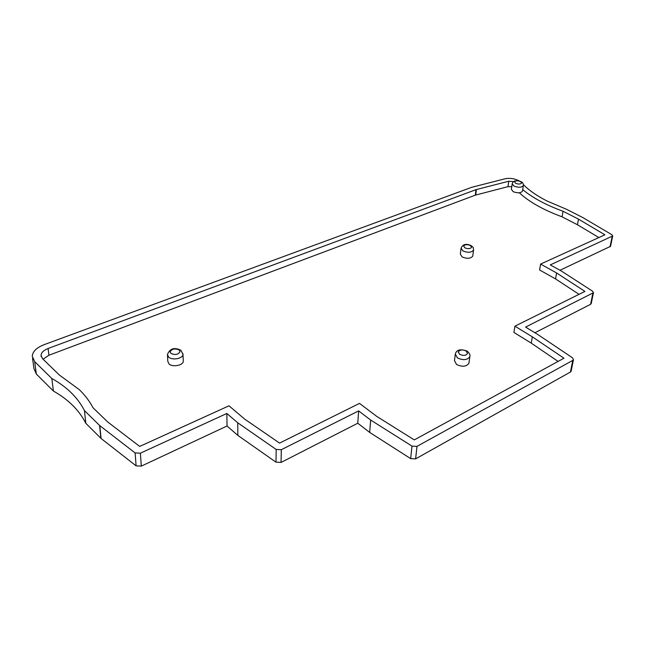 <?xml version="1.0" encoding="UTF-8"?>
<svg xmlns="http://www.w3.org/2000/svg" width="645" height="645" viewBox="0 0 645 645"><rect width="100%" height="100%" fill="white"/><g stroke="black" fill="none" stroke-linecap="round" stroke-linejoin="round"><path stroke-width="0.97" d="M459.635 354.298C463.303 355.951 465.94 355.693 467.536 353.516L466.19 351.041C462.521 349.397 459.885 349.663 458.297 351.839L459.635 354.298M455.225 354.75L454.475 360.628L456.555 364.506C462.288 367.118 466.408 366.699 468.923 363.272L469.012 362.571M170.917 353.396C175.085 355.234 178.125 354.677 180.052 351.719L179.262 350.025C175.101 348.203 172.054 348.768 170.135 351.727L170.917 353.396M167.482 355.322L167.797 361.329L169.006 363.965C172.61 367.416 183.172 365.425 183.285 361.305L183.253 360.499M464.819 247.817C468.028 249.083 470.286 248.906 471.592 247.293L470.407 245.503C467.198 244.245 464.948 244.431 463.642 246.043L464.819 247.817M461.022 248.559L460.337 254.146L462.159 256.952C467.174 258.951 470.713 258.661 472.761 256.105L472.817 255.686M515.718 183.341C518.58 184.365 520.563 184.26 521.66 183.019L520.499 181.527C517.637 180.503 515.661 180.616 514.565 181.858L515.718 183.341M512.162 184.067L511.388 189.348L513.186 191.686C517.661 193.315 520.765 193.137 522.49 191.17L522.531 190.888M513.622 181.656L508.776 181.229L475.986 189.662L48.085 348.502C43.675 350.251 41.328 352.533 41.046 355.363L42.522 358.676L59.267 374.947L79.287 389.644C84.987 395.143 89.558 401.174 93.009 407.721L107.578 421.87L139.691 446.421L228.983 405.81L244.753 419.169L279.575 443.099L359.499 403.391L376.857 416.476L414.284 439.898L563.964 358.209L532.343 336.835L514.912 326.177L584.926 291.395L556.611 272.972L540.591 264.071L604.913 234.812L578.5 219.131L563.061 211.27C545.968 205.013 532.52 197.789 522.732 189.606M523.377 184.615C529.069 190.388 536.93 195.846 546.968 200.982L566.536 209.303L582.661 217.478L611.903 234.724L612.718 235.957L610.573 246.188M519.483 181.043L518.056 180.326C513.759 178.415 509.397 177.899 504.962 178.794L471.584 187.348L44.078 344.68C36.668 347.582 32.726 351.42 32.25 356.177L34.669 361.635L51.826 378.502L53.398 391.039C68.41 399.529 79.214 410.284 85.809 423.297L101.08 438.479L136.103 465.859L141.311 466.117L227.032 426.014L226.838 413.469L140.368 453.193L135.111 452.927L136.103 465.859M34.669 361.635L36.346 374.06L33.935 368.569L32.532 358.249M36.346 374.06L53.398 391.039M51.826 378.502C66.943 386.952 77.811 397.642 84.447 410.575L85.809 423.297M84.447 410.575L99.612 425.498L100.87 438.294M135.111 452.927L99.612 425.498M226.838 413.469L237.739 422.806L237.844 435.391L227.032 426.014M237.844 435.391L275.971 462.167L281.051 462.425L357.773 423.233L358.636 410.897L281.309 449.718L276.189 449.452L275.971 462.167M237.739 422.806L276.189 449.452M358.636 410.897L370.641 420.032L369.682 432.416L357.773 423.233M369.682 432.416L410.663 458.619L415.622 458.869L570.438 372.028L571.188 371.004M370.641 420.032L411.994 446.114L410.663 458.619M612.718 235.957L550.282 264.901L561.352 271.013L592.61 291.226L593.465 292.701L525.578 327.088L537.551 334.36L572.486 357.798L573.47 359.644L572.776 360.394L416.984 446.364L411.994 446.114M534.907 332.756L590.602 304.311L591.247 303.489M559.973 270.255L610.549 246.334M511.775 186.736L507.994 186.647L475.284 195.169L48.931 355.234L43.062 359.2M598.866 237.562L577.444 224.734L562.069 216.833C543.364 209.915 529.11 201.893 519.314 192.766M562.069 216.833L563.061 211.27M577.444 224.734L578.5 219.131M579.025 294.33L555.538 278.906L539.591 269.973L540.591 264.071M555.538 278.906L556.611 272.972M558.094 361.418L531.254 343.124L513.904 332.433L514.912 326.177M531.254 343.124L532.343 336.835M457.402 357.919L455.314 354.049C456.458 349.719 460.393 348.727 467.109 351.09C469.584 353.299 470.479 355.169 469.818 356.693C467.294 360.112 463.158 360.523 457.402 357.919M469.907 355.984L468.923 363.272M168.659 357.145L167.442 354.524C169.885 348.469 174.384 347.05 180.947 350.283L182.995 354.508C182.882 358.612 172.28 360.587 168.659 357.145M182.962 353.702L183.285 361.305M462.908 250.937L461.07 248.148C462.812 244.221 466.142 243.358 471.068 245.576C473.753 248.115 472.987 246.148 473.543 250.099C471.487 252.647 467.939 252.921 462.908 250.937M473.599 249.68L472.761 256.105M514.009 186.123L512.203 183.793C513.049 180.761 515.96 180.028 520.95 181.592C522.716 182.366 523.514 183.704 523.345 185.615C521.612 187.566 518.499 187.735 514.009 186.123M523.385 185.333L522.49 191.17M99.822 425.676L101.08 438.479M140.368 453.193L141.311 466.117M281.309 449.718L281.051 462.425M416.984 446.364L415.622 458.869M572.776 360.394L570.438 372.028M592.852 293.314L590.602 304.311M612.178 236.473L610.009 246.85M475.712 195.04L476.413 189.533M475.284 195.169L475.986 189.662M507.994 186.647L508.776 181.229M48.931 355.234L48.085 348.502M458.297 351.839L458.24 352.283M170.135 351.727L170.159 352.235M573.47 359.644L571.131 371.278M593.465 292.701L591.207 303.69M41.207 356.604L41.046 355.363"/></g></svg>
